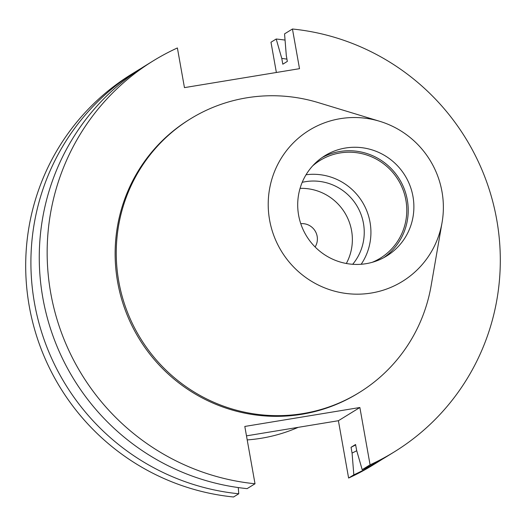 <?xml version="1.0" encoding="UTF-8"?>
<svg xmlns="http://www.w3.org/2000/svg" width="526" height="526" viewBox="0 0 526 526"><rect width="100%" height="100%" fill="white"/><g stroke="black" fill="none" stroke-linecap="round" stroke-linejoin="round"><path stroke-width="0.79" d="M315.107 246.97A15.195 14.906 58.4 0 0 300.76 223.681M298.163 427.349A159.878 156.886 -121.6 0 1 261.317 438.25A159.878 156.886 -121.6 0 1 247.207 439.914M300.063 188.367A50.641 49.694 -121.6 0 1 344.727 212.668A50.641 49.694 -121.6 0 1 346.325 263.487M302.2 182.331A50.641 49.694 -121.6 0 1 305.428 181.687A50.641 49.694 -121.6 0 1 357.456 206.797A50.641 49.694 -121.6 0 1 352.683 264.295M306.04 174.763A57.419 56.348 -121.6 0 1 362.263 201.866A57.419 56.348 -121.6 0 1 361.165 264.269M312.707 165.828A57.419 56.348 -121.6 0 1 320.025 160.443A57.419 56.348 -121.6 0 1 340.092 152.948A57.419 56.348 -121.6 0 1 402.962 189.61A57.419 56.348 -121.6 0 1 380.252 258.227A57.419 56.348 -121.6 0 1 372.145 262.342M322.136 157.53A58.892 57.788 -121.6 0 1 339.835 151.508A58.892 57.788 -121.6 0 1 403.685 187.532A58.892 57.788 -121.6 0 1 383.796 257.655M345.49 148.023A58.892 57.788 -121.6 0 1 409.971 185.625A58.892 57.788 -121.6 0 1 386.676 255.991A58.892 57.788 -121.6 0 1 366.096 263.677A58.892 57.788 -121.6 0 1 301.622 226.081A58.892 57.788 -121.6 0 1 324.91 155.709A58.892 57.788 -121.6 0 1 345.49 148.023M371.323 293.028A88.782 87.119 -121.6 0 1 269.601 220.046A88.782 87.119 -121.6 0 1 340.263 118.672A88.782 87.119 -121.6 0 1 379.785 121.322A88.782 87.119 -121.6 0 1 442.077 222.459A88.782 87.119 -121.6 0 1 371.323 293.028M442.077 222.459L431.116 285.776A160.778 157.774 -121.6 0 1 359.173 392.593A160.778 157.774 -121.6 0 1 302.983 413.574A160.778 157.774 -121.6 0 1 126.95 310.925A160.778 157.774 -121.6 0 1 190.543 118.797A160.778 157.774 -121.6 0 1 246.733 97.816A160.778 157.774 -121.6 0 1 318.309 102.623L379.785 121.322M359.173 392.593L358.048 393.29A160.778 157.774 -121.6 0 1 301.852 414.271A160.778 157.774 -121.6 0 1 125.826 311.616A160.778 157.774 -121.6 0 1 189.419 119.494L190.543 118.797M394.178 451.959L386.281 456.824A229.684 225.391 -121.6 0 1 362.184 469.685L370.08 464.82L359.869 407.505L244.807 426.448L255.018 483.769A229.684 225.391 -121.6 0 1 53.586 306.711A229.684 225.391 -121.6 0 1 153.283 60.819A229.684 225.391 -121.6 0 1 177.387 47.958L184.455 87.625L299.511 68.676L292.449 29.009A229.684 225.391 -121.6 0 1 493.875 206.067A229.684 225.391 -121.6 0 1 394.178 451.959A229.684 225.391 -121.6 0 1 370.08 464.82M286.933 59.136A209.512 205.594 -121.6 0 0 281.772 58.412L282.804 64.198L287.341 61.404L286.308 55.624L284.553 33.874L292.449 29.009M362.184 469.685L356.608 450.289L355.576 444.503L351.046 447.297L352.072 453.083L353.827 474.827A229.684 225.391 -121.6 0 0 377.931 461.966L372.717 465.181A229.684 225.391 -121.6 0 1 348.613 478.042L353.827 474.827M355.655 444.917A203.871 200.058 -121.6 0 1 351.046 447.297M356.733 450.729A209.512 205.594 -121.6 0 1 352.072 453.083M281.772 58.412L276.203 39.016A229.684 225.391 -121.6 0 1 285.053 40.088M382.08 459.349A229.684 225.391 -121.6 0 1 377.931 461.966M276.374 72.489L270.982 42.231L276.203 39.016M255.018 483.769L247.121 488.634A229.684 225.391 -121.6 0 1 45.696 311.576A229.684 225.391 -121.6 0 1 145.386 65.684L153.283 60.819M238.265 487.563L238.765 493.776A229.684 225.391 -121.6 0 1 37.339 316.718A229.684 225.391 -121.6 0 1 137.036 70.826A229.684 225.391 -121.6 0 1 141.238 68.301M246.484 435.857L338.402 420.721L348.613 478.042M238.765 493.776L233.551 496.991A229.684 225.391 -121.6 0 1 32.125 319.933A229.684 225.391 -121.6 0 1 131.822 74.041L137.036 70.826M338.402 420.721L359.869 407.505"/></g></svg>
